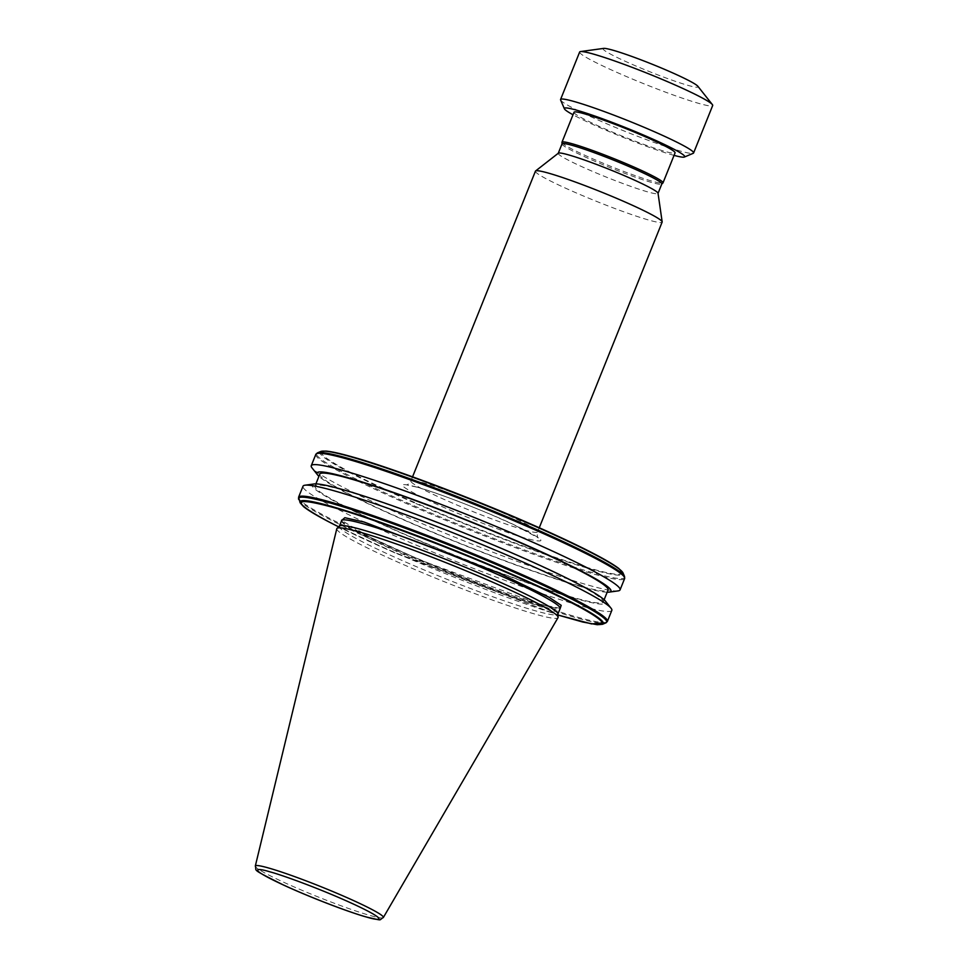 <?xml version="1.0" encoding="UTF-8"?>
<svg xmlns="http://www.w3.org/2000/svg" width="968" height="968" viewBox="0 0 968 968"><rect width="100%" height="100%" fill="white"/><g stroke="black" fill="none" stroke-linecap="round" stroke-linejoin="round"><path stroke-width="0.73" stroke-dasharray="4.84 3.63" d="M560.218 608.364L539.067 604.02L421.116 560.375L369.28 536.804L341.644 520.494M320.735 451.499A163.411 12.536 21.9 0 0 348.565 471.973L349.061 471.646C310.934 451.003 312.132 446.127 352.642 457.017M416.651 487.013C394.315 481.29 398.405 485.827 428.897 500.601C454.391 512.895 507.837 533.634 526.725 538.571C549.062 544.294 544.972 539.757 514.48 524.971C488.973 512.689 435.539 491.95 416.651 487.013M336.791 528.734A119.221 9.148 -158.1 0 0 410.505 567.647A119.221 9.148 -158.1 0 0 534.808 614.039A119.221 9.148 -158.1 0 0 558.016 617.669M339.514 526.035A117.781 9.039 -158.1 0 0 339.32 526.302A117.781 9.039 -158.1 0 0 411.533 564.586A117.781 9.039 -158.1 0 0 534.905 610.663A117.781 9.039 -158.1 0 0 557.87 614.16A117.781 9.039 -158.1 0 0 557.919 613.833M618.056 590.904A166.423 12.766 21.9 0 1 587.612 584.938A166.423 12.766 21.9 0 1 423.101 524.039A166.423 12.766 21.9 0 1 311.986 467.859M607.166 592.222A158.449 12.161 21.9 0 1 580.062 586.451A158.449 12.161 21.9 0 1 428.074 530.428A158.449 12.161 21.9 0 1 318.932 476.353M319.827 474.114A155.328 11.918 -158.1 0 0 415.066 524.62A155.328 11.918 -158.1 0 0 577.775 585.386A155.328 11.918 -158.1 0 0 608.061 589.996M572.947 597.377A155.328 11.918 21.9 0 1 410.238 536.623A155.328 11.918 21.9 0 1 314.999 486.118A155.328 11.918 21.9 0 1 345.298 490.728A155.328 11.918 21.9 0 1 507.994 551.494A155.328 11.918 21.9 0 1 603.233 601.987A155.328 11.918 21.9 0 1 572.947 597.377M314.019 483.976A158.449 12.161 -158.1 0 0 400.123 532.497A158.449 12.161 -158.1 0 0 575.234 598.454A158.449 12.161 -158.1 0 0 605.436 601.128M611.824 610.385A166.423 12.766 21.9 0 1 579.372 605.448A166.423 12.766 21.9 0 1 405.035 540.338A166.423 12.766 21.9 0 1 302.996 486.238M535.437 171.167A68.28 5.239 -158.1 0 0 559.879 185.553A68.28 5.239 -158.1 0 0 648.814 220.075A68.28 5.239 -158.1 0 0 662.136 222.096M558.354 153.186A53.772 4.126 -158.1 0 0 558.246 153.331A53.772 4.126 -158.1 0 0 577.497 164.669A53.772 4.126 -158.1 0 0 647.531 191.846A53.772 4.126 -158.1 0 0 658.01 193.443A53.772 4.126 -158.1 0 0 658.034 193.249M562.045 143.857A53.772 4.126 -158.1 0 0 562.021 144.002A53.772 4.126 -158.1 0 0 595.865 161.704A53.772 4.126 -158.1 0 0 651.343 182.371A53.772 4.126 -158.1 0 0 661.737 184.089A53.772 4.126 -158.1 0 0 661.822 183.968M561.936 142.405A54.45 4.175 -158.1 0 0 596.203 160.313A54.45 4.175 -158.1 0 0 652.384 181.246A54.45 4.175 -158.1 0 0 662.911 182.988M574.024 112.252A54.45 4.175 -158.1 0 0 607.408 129.954A54.45 4.175 -158.1 0 0 664.447 151.25A54.45 4.175 -158.1 0 0 675.059 152.859M674.055 155.376A64.856 4.973 21.9 0 1 587.588 122.028A64.856 4.973 21.9 0 1 573.008 114.756M560.605 99.97A71.692 5.505 -158.1 0 0 586.233 114.611A71.692 5.505 -158.1 0 0 679.621 150.851A71.692 5.505 -158.1 0 0 693.245 153.295M579.65 52.018A71.692 5.505 -158.1 0 0 623.61 75.322A71.692 5.505 -158.1 0 0 698.702 103.37A71.692 5.505 -158.1 0 0 712.69 105.5M603.669 48.4A51.207 3.933 -158.1 0 0 631.499 64.082A51.207 3.933 -158.1 0 0 688.091 85.39A51.207 3.933 -158.1 0 0 697.855 86.261M300.128 502.755A163.411 12.536 -158.1 0 0 328.672 521.449A163.411 12.536 -158.1 0 0 358.547 536.127A163.411 12.536 -158.1 0 0 395.888 552.934L557.991 615.031L396.602 553.599L338.631 526.858A162.442 12.463 -158.1 0 0 396.674 553.623L395.888 552.934A163.411 12.536 -158.1 0 0 602.459 624.3M594.316 553.938C605.932 560.024 614.027 564.852 618.588 568.41A162.442 12.463 -158.1 0 1 622.448 572.693C621.988 577.231 600.535 572.427 558.064 558.282C519.477 545.395 461.034 522.684 416.857 503.408L415.78 503.457A163.411 12.536 21.9 0 0 623.21 573.492A163.411 12.536 -158.1 0 0 623.065 573.032M383.34 917.531A68.994 5.288 21.9 0 1 369.909 915.438A68.994 5.288 21.9 0 1 297.975 888.588A68.994 5.288 21.9 0 1 255.31 866.07M341.595 520.651A117.781 9.039 -158.1 0 0 413.808 558.947A117.781 9.039 -158.1 0 0 537.179 605.012A117.781 9.039 -158.1 0 0 560.145 608.509M524.257 529.919A68.28 5.239 21.9 0 1 452.746 503.203A68.28 5.239 21.9 0 1 410.88 481.011A68.28 5.239 21.9 0 1 424.19 483.032A68.28 5.239 21.9 0 1 495.713 509.749A68.28 5.239 21.9 0 1 537.579 531.94A68.28 5.239 21.9 0 1 524.257 529.919M298.676 499.391A166.024 12.741 -158.1 0 0 328.358 518.715A166.024 12.741 -158.1 0 0 358.027 533.283A166.024 12.741 -158.1 0 0 395.138 549.993A166.024 12.741 -158.1 0 0 605.847 622.872M298.567 497.249A166.423 12.766 -158.1 0 0 328.285 517.662A166.423 12.766 -158.1 0 0 395.694 549.219A166.423 12.766 21.9 0 0 574.944 616.459A166.423 12.766 21.9 0 0 607.396 621.395M315.798 454.403A166.423 12.766 -158.1 0 0 345.516 474.804A166.423 12.766 -158.1 0 0 412.925 506.373A166.423 12.766 -158.1 0 0 592.162 573.613A166.423 12.766 -158.1 0 0 624.626 578.549M624.517 576.408A166.024 12.741 -158.1 0 1 624.687 577.061A166.024 12.741 -158.1 0 1 413.082 505.356A166.024 12.741 -158.1 0 1 375.971 488.646A166.024 12.741 -158.1 0 1 346.302 474.078A166.024 12.741 21.9 0 1 317.347 452.927M348.565 471.973A163.411 12.536 -158.1 0 0 378.428 486.65A163.411 12.536 -158.1 0 0 415.78 503.457M349.061 471.646A162.442 12.463 -158.1 0 0 416.857 503.408M622.448 572.693L623.21 573.492M341.644 520.119C338.292 526.326 482.79 589.197 538.898 603.959C550.889 607.287 558.004 608.691 560.266 608.158L560.472 608.098M412.562 476.825L410.88 481.011C408.835 483.927 407.274 485.186 406.173 484.786L417.317 487.255C436.991 493.063 461.7 502.223 491.417 514.734L513.246 524.426L538.365 537.93C537.288 537.446 537.034 535.461 537.579 531.94L539.261 527.766M315.895 483.891L314.999 486.118M604.129 599.761L603.233 601.987"/><path stroke-width="1.45" d="M341.644 520.494L344.826 517.711L363.944 521.982L498.472 572.814L549.098 597.28L561.198 605.339L560.218 608.364M602.265 622.908L603.318 622.969A163.411 12.536 -158.1 0 1 602.459 624.3L597.268 624.711L582.712 622.025L557.991 615.031L591.581 623.9L602.265 622.908A162.442 12.463 -158.1 0 0 598.405 618.625C593.844 615.067 585.749 610.239 574.133 604.153A162.442 12.463 -158.1 0 0 506.337 572.39C450.035 547.658 367.864 516.876 332.46 507.232C291.949 496.342 290.751 501.218 328.878 521.861A162.442 12.463 -158.1 0 0 338.643 526.846L328.781 521.825C316.463 515.375 308.042 510.293 303.529 506.603L300.128 502.755L298.567 497.249A166.423 12.766 -158.1 0 1 331.02 502.186A166.423 12.766 -158.1 0 1 510.269 569.426A166.423 12.766 -158.1 0 1 577.678 600.983A166.423 12.766 21.9 0 1 602.774 615.769A166.423 12.766 -158.1 0 1 607.468 620.972A166.423 12.766 21.9 0 1 607.396 621.395L611.824 610.385A166.423 12.766 21.9 0 0 611.074 608.255A166.423 12.766 21.9 0 0 499.96 552.075A166.423 12.766 21.9 0 0 335.448 491.175A166.423 12.766 21.9 0 0 305.005 485.21A166.423 12.766 21.9 0 0 302.996 486.238L298.567 497.249M360.072 532.182A119.221 9.148 -158.1 0 0 337.009 528.359A119.221 9.148 -158.1 0 0 336.791 528.734L255.31 866.07A68.994 5.288 21.9 0 1 268.789 868.054A68.994 5.288 21.9 0 1 341.401 895.194A68.994 5.288 21.9 0 1 383.34 917.531L558.016 617.669A119.221 9.148 -158.1 0 0 558.112 617.245A119.221 9.148 -158.1 0 0 483.08 578.017A119.221 9.148 -158.1 0 0 360.072 532.182M558.112 617.245L557.919 613.833A117.781 9.039 -158.1 0 0 483.806 575.077A117.781 9.039 -158.1 0 0 362.286 529.798A117.781 9.039 -158.1 0 0 339.514 526.035L337.009 528.359M318.932 476.353A158.449 12.161 21.9 0 1 317.637 474.986L311.986 467.859A166.423 12.766 21.9 0 1 311.248 465.729A166.423 12.766 21.9 0 1 343.7 470.666A166.423 12.766 21.9 0 1 518.025 535.764A166.423 12.766 21.9 0 1 620.065 589.875A166.423 12.766 21.9 0 1 618.056 590.904L609.041 592.138A158.449 12.161 21.9 0 1 607.166 592.222M317.637 474.986A158.449 12.161 21.9 0 1 347.827 477.66A158.449 12.161 21.9 0 1 522.938 543.617A158.449 12.161 21.9 0 1 609.041 592.138M604.129 599.761L608.061 589.996A155.328 11.918 -158.1 0 0 512.822 539.491A155.328 11.918 -158.1 0 0 350.114 478.724A155.328 11.918 -158.1 0 0 319.827 474.114L315.895 483.891M611.074 608.255L605.436 601.128A158.449 12.161 -158.1 0 0 499.633 547.646A158.449 12.161 -158.1 0 0 342.999 489.663A158.449 12.161 -158.1 0 0 314.019 483.976L305.005 485.21M539.261 527.766L662.136 222.096A68.28 5.239 -158.1 0 0 662.16 221.853A68.28 5.239 -158.1 0 0 637.682 207.709A68.28 5.239 -158.1 0 0 548.747 173.199A68.28 5.239 -158.1 0 0 535.582 170.973A68.28 5.239 -158.1 0 0 535.437 171.167L412.562 476.825M662.16 221.853L658.034 193.249A53.772 4.126 -158.1 0 0 638.759 182.105A53.772 4.126 -158.1 0 0 568.724 154.928A53.772 4.126 -158.1 0 0 558.354 153.186L535.582 170.973M658.046 193.358L661.822 183.968A53.772 4.126 -158.1 0 0 628.861 166.484A53.772 4.126 -158.1 0 0 572.536 145.454A53.772 4.126 -158.1 0 0 562.045 143.857L558.27 153.246M661.797 184.041L662.911 182.988A54.45 4.175 -158.1 0 0 663.007 182.867A54.45 4.175 -158.1 0 0 629.611 165.165A54.45 4.175 -158.1 0 0 572.584 143.869A54.45 4.175 -158.1 0 0 561.96 142.248A54.45 4.175 -158.1 0 0 561.936 142.405L562.021 143.929M663.007 182.867L675.059 152.859A54.45 4.175 -158.1 0 0 641.675 135.169A54.45 4.175 -158.1 0 0 584.636 113.861A54.45 4.175 -158.1 0 0 574.024 112.252L561.96 142.248M573.008 114.756A64.856 4.973 21.9 0 1 564.392 108.791A64.856 4.973 21.9 0 1 596.845 116.741A64.856 4.973 21.9 0 1 661.495 143.082A64.856 4.973 21.9 0 1 684.4 157.034A64.856 4.973 21.9 0 1 674.055 155.376M684.4 157.034L693.245 153.295A71.692 5.505 -158.1 0 0 693.596 152.98A71.692 5.505 -158.1 0 0 667.932 137.867A71.692 5.505 -158.1 0 0 574.544 101.628A71.692 5.505 -158.1 0 0 560.569 99.498A71.692 5.505 -158.1 0 0 560.605 99.97L564.392 108.791M693.596 152.98L712.69 105.5A71.692 5.505 -158.1 0 0 712.363 104.58A71.692 5.505 -158.1 0 0 664.496 80.38A71.692 5.505 -158.1 0 0 593.638 54.148A71.692 5.505 -158.1 0 0 580.522 51.57A71.692 5.505 -158.1 0 0 579.65 52.018L560.569 99.498M712.363 104.58L697.855 86.261A51.207 3.933 -158.1 0 0 663.661 68.97A51.207 3.933 -158.1 0 0 613.046 50.239A51.207 3.933 -158.1 0 0 603.669 48.4L580.522 51.57M352.642 457.017C388.047 466.661 470.218 497.443 526.519 522.175L527.306 522.865A163.411 12.536 -158.1 0 1 564.646 539.672A163.411 12.536 -158.1 0 1 594.509 554.349A163.411 12.536 21.9 0 1 619.145 568.978L618.588 568.41M270.181 871.914C279.183 874.128 319.549 888.273 355.655 905.092C390.733 921.621 379.214 920.991 366.352 916.974C357.349 914.76 316.972 900.615 280.877 883.796C245.787 867.267 257.306 867.897 270.181 871.914M557.931 614.014L560.145 608.509A117.781 9.039 -158.1 0 0 487.933 570.225A117.781 9.039 -158.1 0 0 364.561 524.148A117.781 9.039 -158.1 0 0 341.595 520.651L341.644 520.119M598.405 618.625L599.252 618.455A163.411 12.536 -158.1 0 0 574.629 603.826A163.411 12.536 -158.1 0 0 544.766 589.149A163.411 12.536 -158.1 0 0 507.413 572.342A163.411 12.536 -158.1 0 0 331.903 506.53A163.411 12.536 -158.1 0 0 300.128 502.755M619.145 568.978A163.411 12.536 -158.1 0 1 623.065 573.032L618.854 568.543C614.16 564.901 606.004 560.048 594.4 553.974C576.88 544.827 554.277 534.239 526.592 522.2C466.298 495.943 391.738 467.992 352.509 456.969C340.228 453.472 331.334 451.511 325.841 451.076L320.735 451.499A163.411 12.536 21.9 0 1 351.795 457.065A163.411 12.536 21.9 0 1 527.306 522.865L526.519 522.175M602.459 624.3L605.847 622.872A166.024 12.741 -158.1 0 0 606.742 621.698A166.024 12.741 -158.1 0 0 602.132 616.58A166.024 12.741 -158.1 0 0 576.892 601.721A166.024 12.741 -158.1 0 0 547.222 587.153A166.024 12.741 -158.1 0 0 510.112 570.43A166.024 12.741 -158.1 0 0 330.959 503.215A166.024 12.741 -158.1 0 0 298.676 499.391M624.517 576.408L624.626 578.549A166.423 12.766 -158.1 0 0 624.699 578.126A166.423 12.766 -158.1 0 0 620.004 572.911A166.423 12.766 -158.1 0 0 594.896 558.137A166.423 12.766 -158.1 0 0 527.5 526.568A166.423 12.766 -158.1 0 0 348.25 459.34A166.423 12.766 -158.1 0 0 315.798 454.403L317.347 452.927A166.024 12.741 21.9 0 1 348.904 458.578A166.024 12.741 21.9 0 1 528.056 525.793A166.024 12.741 -158.1 0 1 565.167 542.516A166.024 12.741 -158.1 0 1 594.836 557.084A166.024 12.741 -158.1 0 1 620.077 571.943A166.024 12.741 -158.1 0 1 624.517 576.408L623.065 573.032M506.337 572.39L507.413 572.342M594.316 553.938L594.316 553.938A162.442 12.463 -158.1 0 0 526.665 522.236M603.318 622.969A163.411 12.536 -158.1 0 0 599.252 618.455M255.31 866.07C257.379 871.672 249.054 867.703 283.418 884.994C308.925 896.828 347.778 911.82 366.69 917.095C384.223 920.931 378.064 920.411 383.34 917.531M341.595 520.651L339.381 526.156M315.798 454.403L311.248 465.729M320.735 451.499L317.347 452.927M624.626 578.549L620.065 589.875M605.847 622.872L607.396 621.395"/></g></svg>
